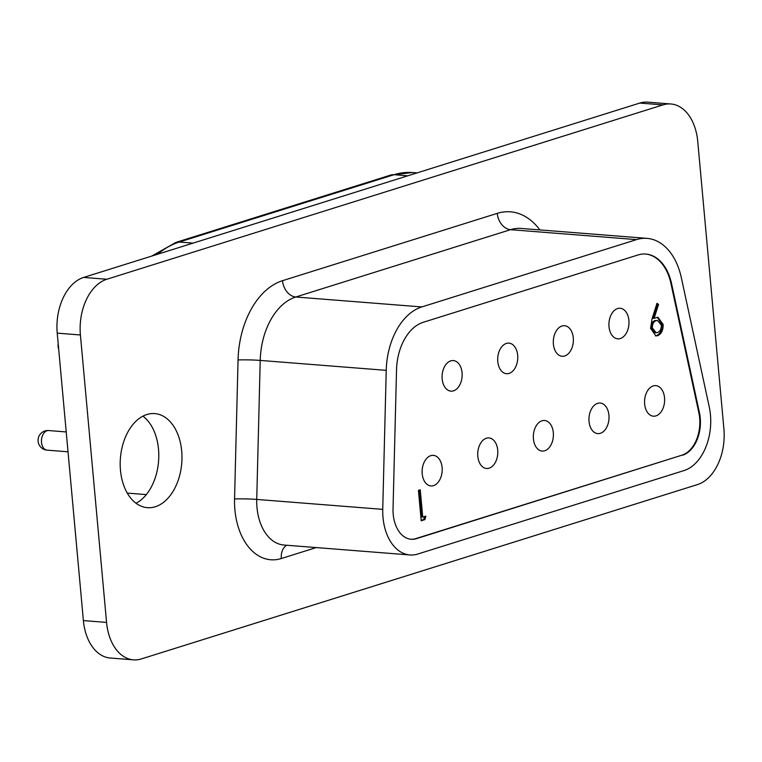 <?xml version="1.0" encoding="UTF-8"?>
<svg xmlns="http://www.w3.org/2000/svg" width="762" height="762" viewBox="0 0 762 762"><rect width="100%" height="100%" fill="white"/><g stroke="black" fill="none" stroke-linecap="round" stroke-linejoin="round"><path stroke-width="1.14" d="M462.067 372.732A15.335 10.001 94.5 0 0 453.323 360.569A15.335 10.001 94.5 0 0 442.17 378.971A15.335 10.001 94.5 0 0 450.913 391.144A15.335 10.001 94.5 0 0 462.067 372.732M517.684 355.302A15.335 10.001 94.5 0 0 508.94 343.129A15.335 10.001 94.5 0 0 497.786 361.54A15.335 10.001 94.5 0 0 506.53 373.704A15.335 10.001 94.5 0 0 517.684 355.302M573.291 337.861A15.335 10.001 94.5 0 0 564.547 325.698A15.335 10.001 94.5 0 0 553.393 344.1A15.335 10.001 94.5 0 0 562.137 356.273A15.335 10.001 94.5 0 0 573.291 337.861M442.103 467.525A15.335 10.001 94.5 0 0 433.359 455.362A15.335 10.001 94.5 0 0 422.205 473.764A15.335 10.001 94.5 0 0 430.949 485.937A15.335 10.001 94.5 0 0 442.103 467.525M497.71 450.094A15.335 10.001 94.5 0 0 488.966 437.921A15.335 10.001 94.5 0 0 477.812 456.333A15.335 10.001 94.5 0 0 486.556 468.497A15.335 10.001 94.5 0 0 497.71 450.094M553.317 432.654A15.335 10.001 94.5 0 0 544.573 420.491A15.335 10.001 94.5 0 0 533.419 438.893A15.335 10.001 94.5 0 0 542.163 451.066A15.335 10.001 94.5 0 0 553.317 432.654M608.933 415.223A15.335 10.001 94.5 0 0 600.189 403.05A15.335 10.001 94.5 0 0 589.036 421.462A15.335 10.001 94.5 0 0 597.779 433.626A15.335 10.001 94.5 0 0 608.933 415.223M628.907 320.431A15.335 10.001 94.5 0 0 620.163 308.258A15.335 10.001 94.5 0 0 609.009 326.669A15.335 10.001 94.5 0 0 617.753 338.833A15.335 10.001 94.5 0 0 628.907 320.431M664.54 397.793A15.335 10.001 94.5 0 0 655.796 385.62A15.335 10.001 94.5 0 0 644.642 404.022A15.335 10.001 94.5 0 0 653.386 416.195A15.335 10.001 94.5 0 0 664.54 397.793M410.842 539.248A31.461 20.517 94.5 0 0 415.814 538.61L682.047 455.143A31.461 20.517 94.5 0 0 699.659 418.005A31.461 20.517 94.5 0 0 698.859 412.766L670.96 283.588A47.187 30.766 94.5 0 0 645.547 254.032M682.638 455.19A31.461 20.517 94.5 0 0 700.249 418.052A31.461 20.517 94.5 0 0 699.459 412.804L671.56 283.635A47.187 30.766 94.5 0 0 645.843 254.06A47.187 30.766 94.5 0 0 637.946 254.984L423.205 322.307A47.187 30.766 94.5 0 0 396.526 369.865L393.03 508.883A31.461 20.517 94.5 0 0 411.147 539.277A31.461 20.517 94.5 0 0 416.414 538.658L682.047 455.143M710.451 414.852A47.187 30.766 94.5 0 0 709.26 406.984L681.361 277.816A62.913 41.024 94.5 0 0 647.081 238.373A62.913 41.024 94.5 0 0 636.546 239.611L421.805 306.934A62.913 41.024 94.5 0 0 386.229 370.351L382.743 509.359A47.187 30.766 94.5 0 0 409.908 554.955A47.187 30.766 94.5 0 0 417.814 554.031L684.038 470.564A47.187 30.766 94.5 0 0 710.451 414.852M136.055 503.272A47.187 30.766 94.5 0 0 158.506 449.209A47.187 30.766 94.5 0 0 142.923 416.166M181.689 451.037A47.187 30.766 94.5 0 0 154.791 413.595A47.187 30.766 94.5 0 0 120.463 470.23A47.187 30.766 94.5 0 0 147.371 507.673A47.187 30.766 94.5 0 0 181.689 451.037M422.729 517.084L425.834 516.112L424.939 519.608L421.205 520.77L418.433 490.366L420.253 489.795L422.729 517.084L421.548 516.998L419.1 490.157M650.567 328.374L652.072 318.811L656.987 303.314L658.558 304.371L654.12 318.354L657.939 317.249L663.131 324.469C663.264 330.308 661.426 334.051 657.606 335.69L655.93 335.899L650.567 328.374M670.836 103.975L647.662 102.146A47.187 30.766 94.5 0 0 639.756 103.08L83.649 277.425A47.187 30.766 94.5 0 0 57.226 333.137L83.391 620.582A47.187 30.766 94.5 0 0 110.29 658.025L133.474 659.854A47.187 30.766 94.5 0 0 141.38 658.92L697.487 484.575A47.187 30.766 94.5 0 0 723.9 428.863L697.744 141.418A47.187 30.766 94.5 0 0 670.836 103.975A47.187 30.766 94.5 0 0 662.93 104.899L106.823 279.254A47.187 30.766 94.5 0 0 80.41 334.966L106.566 622.411A47.187 30.766 94.5 0 0 133.474 659.854M424.52 516.531L423.748 519.513L424.939 519.608M423.748 519.513L421.167 520.322M656.806 303.895L658.558 304.371M657.368 304.276L652.929 318.259L654.12 318.354M657.32 317.249L661.94 324.374L663.131 324.469M661.94 324.374C662.073 330.222 660.235 333.956 656.415 335.594L657.606 335.69M656.415 335.594L655.339 335.804M657.558 320.478L654.958 320.564C652.386 321.545 651.129 323.983 651.196 327.898L654.901 332.651L657.416 332.575C660.016 331.565 661.321 329.098 661.349 325.183L657.558 320.478L656.149 320.659C653.577 321.631 652.32 324.079 652.377 327.993L656.092 332.737M654.958 320.564L656.149 320.659M651.196 327.898L652.377 327.993M48.663 430.549A9.83 9.83 0 0 0 38.1 441.246A9.83 9.83 0 0 0 47.12 450.152A9.83 6.41 -85.5 0 1 41.51 442.351A9.83 6.41 -85.5 0 1 47.015 430.749A9.83 6.41 -85.5 0 1 48.663 430.549L66.218 431.94M127.283 493.1L146.314 494.595M316.259 547.573L281.321 558.527A62.913 41.024 -85.5 0 1 234.553 498.967L238.049 359.959A78.638 51.283 -85.5 0 1 282.512 280.692L497.253 213.37A78.638 51.283 -85.5 0 1 539.867 229.924M106.566 622.411L83.391 620.582M662.93 104.899L639.756 103.08M106.823 279.254L83.649 277.425M80.41 334.966L57.226 333.137M382.743 509.359L256.737 499.424A47.187 30.766 94.5 0 0 283.902 545.021L409.908 554.955M647.081 238.373L521.075 228.438A62.913 41.024 94.5 0 0 510.54 229.676L295.799 296.999A62.913 41.024 94.5 0 0 260.223 360.416L256.737 499.424A15.726 0.981 -178.6 0 0 234.553 498.967M636.546 239.611L510.54 229.676A15.726 11.535 72.6 0 1 497.253 213.37M421.805 306.934L295.799 296.999A15.726 11.535 -107.4 0 1 282.512 280.692M386.229 370.351L260.223 360.416A15.726 0.981 -178.6 0 0 238.049 359.959M416.414 538.658L415.814 538.61M699.459 412.804L698.859 412.766M671.56 283.635L670.96 283.588M407.813 175.793L394.002 174.708A15.726 11.535 72.6 0 0 390.696 175.07L412.452 172.545A110.099 71.799 94.5 0 0 394.002 174.708L179.26 242.03L193.072 243.126M151.705 256.089L175.955 242.392A15.726 11.535 72.6 0 1 179.26 242.03A110.099 71.799 94.5 0 0 157.667 254.222M281.321 558.527A15.726 11.535 72.6 0 1 286.731 545.249M58.198 343.757A9.83 9.83 0 0 0 58.684 349.072M47.12 450.152L68.028 451.799M412.452 172.545L417.024 172.907M390.696 175.07L175.955 242.392"/></g></svg>
